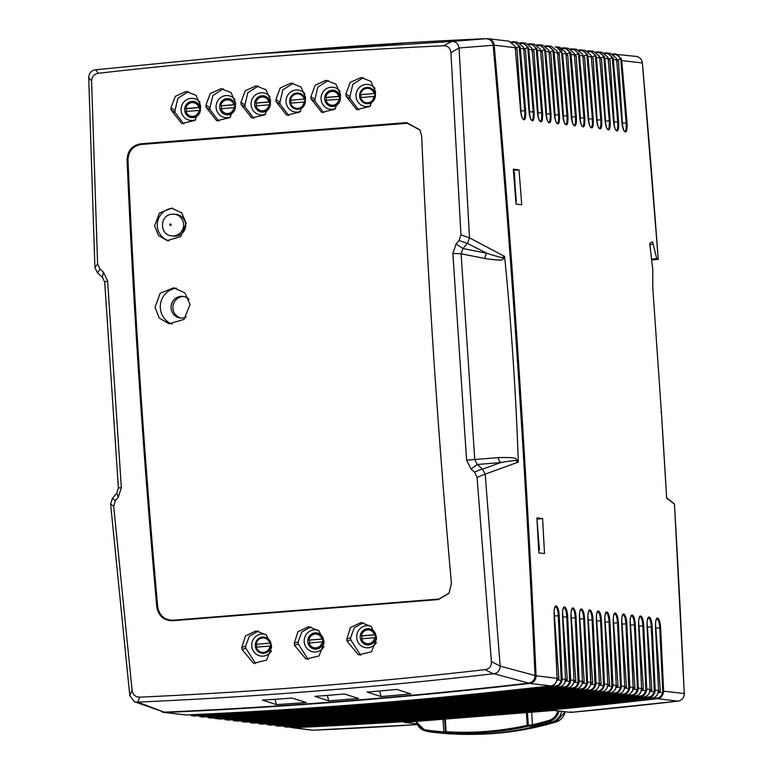 <?xml version="1.0" encoding="UTF-8"?>
<svg xmlns="http://www.w3.org/2000/svg" width="773" height="773" viewBox="0 0 773 773"><rect width="100%" height="100%" fill="white"/><g stroke="black" fill="none" stroke-linecap="round" stroke-linejoin="round"><path stroke-width="1.16" d="M161.905 711.865A7.257 7.015 -83.2 0 0 164.997 712.464A5493.025 5303.36 -83.2 0 0 529.785 683.409A7.257 7.015 -83.2 0 0 536.076 675.795A14705.542 14197.797 -83.2 0 0 494.189 45.192A7.257 7.015 -83.2 0 0 486.961 38.65A5493.025 5303.36 -83.2 0 0 274.908 52.361M660.876 412.338L661.398 412.453L652.808 288.126L652.77 269.661L649.726 243.331L652.547 241.843L656.741 258.636L658.248 259.303L651.658 259.999M613.685 54.622L614.429 54.583C617.173 54.506 619.212 55.985 620.555 59.009L621.395 58.825L621.734 60.458A14705.542 14197.797 96.8 0 1 627.048 122.82C627.318 128.985 626.768 132.019 625.396 131.922L625.173 131.893C623.482 130.734 622.41 127.506 621.956 122.211A14705.542 14197.797 -83.2 0 0 616.632 59.85M610.428 53.347L616.332 58.226L616.661 59.859L616.313 58.217L610.428 53.347L604.235 53.008L607.24 52.96L612.95 57.811L613.279 59.453A14705.542 14197.797 96.8 0 1 618.603 121.805C618.864 127.97 618.313 131.004 616.941 130.908L616.719 130.888C615.028 129.719 613.955 126.492 613.501 121.197A14705.542 14197.797 -83.2 0 0 608.187 58.845L607.858 57.202L601.974 52.332L598.795 51.955L604.496 56.806L604.824 58.439A14705.542 14197.797 96.8 0 1 610.148 120.791C610.419 126.956 609.858 129.99 608.486 129.903L608.264 129.874C606.583 128.714 605.51 125.477 605.046 120.182A14705.542 14197.797 -83.2 0 0 599.732 57.83L599.404 56.197L593.529 51.318L590.34 50.941L596.041 55.791L596.379 57.424A14705.542 14197.797 96.8 0 1 601.694 119.786C601.964 125.951 601.413 128.985 600.041 128.888L599.819 128.859C598.128 127.7 597.056 124.472 596.592 119.168A14705.542 14197.797 -83.2 0 0 591.277 56.816L590.959 55.183L585.074 50.313L590.978 55.183L591.306 56.825L587.924 56.41A14705.542 14197.797 96.8 0 1 593.249 118.771C593.509 124.936 592.959 127.97 591.587 127.874L591.364 127.845C589.673 126.685 588.601 123.458 588.147 118.163A14705.542 14197.797 -83.2 0 0 582.832 55.801L582.504 54.168L576.619 49.298L582.523 54.178L582.852 55.811L579.479 55.405A14705.542 14197.797 96.8 0 1 584.794 117.757C585.055 123.922 584.504 126.956 583.132 126.859L582.91 126.84C581.228 125.67 580.156 122.443 579.692 117.148A14705.542 14197.797 -83.2 0 0 574.378 54.796L574.049 53.153L568.174 48.284L564.986 47.907L570.687 52.757L571.025 54.39A14705.542 14197.797 96.8 0 1 576.339 116.742M562.976 48.544L563.72 48.515C566.464 48.438 568.503 49.907 569.846 52.941L575.47 116.791L576.349 116.742C576.61 122.907 576.049 125.941 574.687 125.854L574.465 125.825C572.774 124.666 571.701 121.429 571.237 116.134A14705.542 14197.797 -83.2 0 0 565.923 53.781L565.594 52.149L559.72 47.269L556.425 46.882L562.57 53.376A14705.542 14197.797 96.8 0 1 567.894 115.737C568.155 121.902 567.604 124.936 566.232 124.84L566.01 124.811C564.319 123.651 563.246 120.424 562.792 115.119A14705.542 14197.797 -83.2 0 0 557.478 52.767L557.149 51.134L551.265 46.264L548.086 45.878L553.787 50.728L554.115 52.361M566.01 124.811A0.725 0.705 -83.2 0 0 565.411 124.163C564.783 124.598 563.923 121.593 562.812 115.129L557.497 52.777L554.125 52.361A14705.542 14197.797 96.8 0 1 559.439 114.723C559.7 120.888 559.15 123.922 557.777 123.825L557.555 123.796C555.874 122.636 554.801 119.409 554.338 114.114A14705.542 14197.797 -83.2 0 0 549.023 51.752L548.695 50.119L542.82 45.249L539.631 44.863L545.332 49.714L545.67 51.356A14705.542 14197.797 96.8 0 1 550.985 113.708C551.255 119.873 550.695 122.907 549.332 122.81L549.11 122.791C547.419 121.622 546.347 118.395 545.883 113.1A14705.542 14197.797 -83.2 0 0 540.569 50.747L540.24 49.105L534.365 44.235L531.177 43.858L536.887 48.709L537.216 50.342A14705.542 14197.797 96.8 0 1 542.54 112.694C542.801 118.858 542.25 121.892 540.878 121.805L540.656 121.776C538.965 120.617 537.892 117.38 537.438 112.085A14705.542 14197.797 -83.2 0 0 532.124 49.733L531.795 48.1L525.911 43.22L522.732 42.844L528.432 47.694L528.761 49.327A14705.542 14197.797 96.8 0 1 534.085 111.689C534.346 117.854 533.795 120.888 532.423 120.791L532.201 120.762C530.52 119.602 529.437 116.375 528.983 111.07A14705.542 14197.797 -83.2 0 0 523.669 48.718L523.34 47.085L517.466 42.215L514.277 41.829L519.978 46.68L520.316 48.312A14705.542 14197.797 96.8 0 1 525.63 110.674C525.901 116.839 525.34 119.873 523.978 119.776L523.756 119.747C522.065 118.588 520.992 115.361 520.529 110.066A14705.542 14197.797 -83.2 0 0 515.214 47.704L514.886 46.071L509.011 41.201L488.063 38.689M163.895 712.426L185.935 714.967C253.447 711.923 296.02 709.083 339.743 705.894C391.128 702.473 461.452 695.806 550.734 685.912C553.71 685.554 555.797 683.583 556.995 679.979L557.101 678.308A14705.542 14197.797 -83.2 0 0 554.086 615.037C554.028 608.863 554.685 605.819 556.058 605.916L556.28 605.935C557.932 607.105 558.908 610.341 559.188 615.656A14705.542 14197.797 96.8 0 1 562.203 678.916L562.087 680.588C560.705 684.569 558.676 686.55 556 686.54C488.807 694.241 446.35 698.174 402.656 701.961C351.348 706.715 280.87 711.266 191.211 715.605L194.39 715.982C261.902 712.938 304.475 710.087 348.198 706.909C399.573 703.478 469.907 696.821 559.179 686.926C562.164 686.569 564.251 684.588 565.45 680.994L565.556 679.322A14705.542 14197.797 -83.2 0 0 562.541 616.052C562.483 609.878 563.13 606.834 564.503 606.921L564.725 606.95C566.387 608.119 567.353 611.356 567.643 616.661A14705.542 14197.797 96.8 0 1 570.648 679.931L570.532 681.602C569.16 685.574 567.131 687.564 564.454 687.555C497.261 695.256 454.795 699.188 411.101 702.966C359.803 707.73 289.324 712.281 199.656 716.61L202.845 716.996C270.357 713.943 312.93 711.102 356.643 707.923C408.028 704.493 478.361 697.835 567.633 687.941C570.619 687.584 572.706 685.603 573.895 682.008L574.01 680.337A14705.542 14197.797 -83.2 0 0 570.986 617.067C570.928 610.883 571.585 607.839 572.957 607.936L573.18 607.965C574.841 609.124 575.808 612.371 576.088 617.675A14705.542 14197.797 96.8 0 1 579.103 680.945L578.987 682.617C577.615 686.588 575.585 688.579 572.899 688.569C505.706 696.27 463.249 700.203 419.555 703.981C368.257 708.744 297.769 713.286 208.111 717.624L211.29 718.011C278.802 714.957 321.375 712.117 365.098 708.928C416.483 705.507 486.806 698.85 576.088 688.946C579.064 688.598 581.151 686.617 582.349 683.013L582.456 681.342A14705.542 14197.797 -83.2 0 0 579.441 618.081C579.383 611.897 580.04 608.853 581.412 608.95L581.634 608.979C583.286 610.139 584.262 613.375 584.543 618.69A14705.542 14197.797 96.8 0 1 587.557 681.96L590.91 682.356A14705.542 14197.797 -83.2 0 0 587.895 619.086C587.838 612.912 588.495 609.868 589.857 609.965L590.079 609.984C591.741 611.153 592.707 614.39 592.997 619.704A14705.542 14197.797 96.8 0 1 596.002 682.965L595.896 684.636C594.514 688.617 592.485 690.598 589.809 690.589C522.616 698.29 480.159 702.222 436.455 706.01C385.157 710.764 314.679 715.315 225.011 719.653L228.199 720.03C295.711 716.986 338.284 714.136 381.997 710.957C433.382 707.527 503.716 700.869 592.988 690.975C595.973 690.618 598.06 688.637 599.249 685.042L599.365 683.371A14705.542 14197.797 -83.2 0 0 596.341 620.101C596.283 613.926 596.94 610.883 598.312 610.97L598.534 610.999C600.196 612.168 601.162 615.405 601.442 620.709A14705.542 14197.797 96.8 0 1 604.457 683.979L604.341 685.651C602.969 689.622 600.94 691.613 598.254 691.603C531.061 699.304 488.604 703.237 444.91 707.015C393.612 711.778 323.124 716.329 233.465 720.658L236.644 721.045C304.156 717.991 346.729 715.151 390.452 711.972C441.837 708.541 512.161 701.884 601.442 691.99C604.418 691.632 606.505 689.651 607.704 686.057L607.81 684.385A14705.542 14197.797 -83.2 0 0 604.795 621.115C604.737 614.931 605.394 611.887 606.766 611.984L606.989 612.013C608.641 613.173 609.617 616.419 609.897 621.724A14705.542 14197.797 96.8 0 1 612.912 684.994L612.796 686.666C611.414 690.637 609.395 692.627 606.708 692.618C539.515 700.319 497.058 704.251 453.365 708.029C402.057 712.793 331.578 717.334 241.92 721.673L245.099 722.059C312.611 719.006 355.184 716.165 398.907 712.977C450.282 709.556 520.615 702.899 609.887 692.995C612.873 692.647 614.96 690.666 616.158 687.062L616.265 685.39A14705.542 14197.797 -83.2 0 0 613.25 622.13C613.192 615.946 613.849 612.902 615.211 612.999L615.434 613.028C617.096 614.187 618.071 617.424 618.352 622.738A14705.542 14197.797 96.8 0 1 621.357 686.009L621.25 687.67C619.869 691.651 617.84 693.632 615.163 693.632C547.97 701.324 505.513 705.266 461.819 709.044C410.511 713.798 340.033 718.349 250.365 722.687L253.554 723.064C321.066 720.021 363.639 717.18 407.352 713.991C458.737 710.571 529.07 703.903 618.342 694.009C621.328 693.652 623.415 691.68 624.603 688.076L624.719 686.405A14705.542 14197.797 -83.2 0 0 621.705 623.135C621.637 616.96 622.294 613.917 623.666 614.013L623.888 614.033C625.55 615.202 626.517 618.439 626.806 623.753A14705.542 14197.797 96.8 0 1 629.811 687.013L629.695 688.685C628.323 692.666 626.294 694.647 623.608 694.637C556.415 702.338 513.958 706.271 470.264 710.058C418.966 714.812 348.478 719.363 258.82 723.702L261.999 724.079C329.511 721.035 372.084 718.185 415.806 715.006C467.192 711.575 537.515 704.918 626.797 695.024C629.773 694.666 631.86 692.685 633.058 689.091L633.164 687.419A14705.542 14197.797 -83.2 0 0 630.15 624.149C630.092 617.975 630.749 614.931 632.121 615.018L632.343 615.047C633.995 616.216 634.971 619.453 635.251 624.758A14705.542 14197.797 96.8 0 1 638.266 688.028L638.15 689.7C636.778 693.671 634.749 695.661 632.063 695.652C564.87 703.353 522.413 707.285 478.719 711.063C427.421 715.827 356.933 720.378 267.274 724.707L270.453 725.093C337.965 722.04 380.538 719.199 424.261 716.02C475.637 712.59 545.97 705.933 635.251 696.038C638.227 695.681 640.315 693.7 641.513 690.105L641.619 688.434A14705.542 14197.797 -83.2 0 0 638.604 625.164C638.546 618.98 639.203 615.936 640.566 616.033L640.798 616.062C642.45 617.221 643.426 620.468 643.706 625.772A14705.542 14197.797 96.8 0 1 646.711 689.043L646.605 690.714C645.223 694.685 643.194 696.676 640.517 696.666C573.324 704.367 530.867 708.3 487.174 712.078C435.866 716.842 365.387 721.383 275.719 725.721L278.908 726.108C346.42 723.055 388.993 720.214 432.716 717.025C484.091 713.605 554.425 706.947 643.696 697.043C646.682 696.695 648.769 694.714 649.967 691.11L650.074 689.439A14705.542 14197.797 -83.2 0 0 647.059 626.178C647.001 619.994 647.648 616.951 649.02 617.047L649.243 617.076C650.905 618.236 651.871 621.473 652.161 626.787A14705.542 14197.797 96.8 0 1 655.166 690.057L655.05 691.719C653.678 695.7 651.649 697.681 648.962 697.681C581.769 705.372 539.312 709.314 495.619 713.093C444.32 717.846 373.832 722.397 284.174 726.736L287.353 727.113C354.865 724.069 397.438 721.228 441.161 718.04C492.546 714.619 562.87 707.952 652.151 698.058C655.127 697.7 657.214 695.729 658.412 692.125L658.519 690.453A14705.542 14197.797 -83.2 0 0 655.504 627.183C655.446 621.009 656.103 617.965 657.475 618.062L657.697 618.081C659.35 619.25 660.326 622.487 660.606 627.802A14705.542 14197.797 96.8 0 1 663.62 691.062L663.505 692.734C662.132 696.715 660.103 698.695 657.417 698.686C590.224 706.387 547.767 710.319 504.073 714.107C452.775 718.861 382.287 723.412 292.629 727.751L289.276 727.035M673.901 503.667L666.645 498.237A14705.542 14197.797 96.8 0 0 661.398 412.453L666.645 498.121M542.598 518.577L544.511 553.574L538.82 552.888L536.897 517.891L542.598 518.577L536.964 519.166M519.012 169.847L521.746 204.777L516.045 204.101L513.32 169.161L519.012 169.847L513.427 170.437M512.257 42.476L513.011 42.438C515.755 42.36 517.794 43.839 519.137 46.863L524.761 110.723C525.022 116.404 524.509 119.206 523.244 119.119M521.205 114.481L517.06 49.057L515.562 47.723L519.978 46.68M622.623 126.627L618.477 61.202L616.98 59.869L620.555 59.009L620.854 60.507L626.178 122.868C626.439 128.55 625.927 131.352 624.661 131.265A0.725 0.705 -83.2 0 1 624.777 131.275L624.565 131.246C623.946 131.69 623.086 128.676 621.975 122.221L616.661 59.859L613.279 59.453L612.409 59.502L617.733 121.854C617.985 127.535 617.482 130.337 616.207 130.26A0.725 0.705 -83.2 0 1 616.332 130.26L616.11 130.231C615.492 130.676 614.632 127.661 613.52 121.206L608.216 58.845L604.834 58.439L603.955 58.487L609.279 120.839C609.53 126.53 609.027 129.333 607.752 129.246A0.725 0.705 -83.2 0 1 607.878 129.246L607.665 129.217C607.047 129.661 606.177 126.656 605.075 120.192L599.761 57.84L596.379 57.424L595.5 57.473L600.824 119.825C601.085 125.516 600.573 128.318 599.307 128.231A0.725 0.705 -83.2 0 1 599.423 128.231L599.21 128.212C598.592 128.647 597.732 125.641 596.621 119.177L591.306 56.825M605.23 53.608L605.974 53.579C608.718 53.492 610.757 54.97 612.1 58.004L612.95 57.811M608.312 59.985L610.023 60.188L608.535 58.854L612.1 58.004L612.409 59.502M596.775 52.593L597.519 52.564C600.273 52.487 602.312 53.955 603.645 56.989L604.496 56.806M605.723 124.608L601.578 59.173L600.08 57.84L603.645 56.989L603.955 58.487M601.974 52.332L607.878 57.212L607.385 57.434L607.858 57.202L608.216 58.845M610.023 60.188L614.139 122.066L618.603 121.805M614.177 125.613L614.139 122.066M597.684 51.907L595.78 51.994L598.795 51.955L597.684 51.907L597.519 52.564M593.529 51.318L599.433 56.197L598.93 56.429L599.404 56.197L599.761 57.84M589.229 50.902L587.325 50.979L590.34 50.941L589.229 50.902L589.074 51.549C591.818 51.472 593.857 52.95 595.2 55.975L596.041 55.791M597.268 123.593L593.123 58.168L591.625 56.825L595.2 55.975L595.5 57.473M588.33 51.588L589.074 51.549M579.876 50.574L580.62 50.535C583.364 50.458 585.403 51.936 586.746 54.96L587.596 54.777L587.924 56.41L587.055 56.458L592.379 118.82C592.63 124.501 592.128 127.303 590.852 127.216A0.725 0.705 -83.2 0 1 590.978 127.226L590.756 127.197C590.137 127.642 589.277 124.627 588.166 118.172L582.852 55.811M585.074 50.313L578.88 49.974L581.885 49.926L587.596 54.777M588.823 122.578L584.668 57.154L583.18 55.82L586.746 54.96L587.055 56.458M571.421 49.559L572.165 49.53C574.919 49.443 576.958 50.921 578.291 53.955L579.141 53.762L579.47 55.405L578.6 55.453L583.924 117.805C584.175 123.487 583.673 126.289 582.398 126.212A0.725 0.705 -83.2 0 1 582.523 126.212L582.311 126.183C581.692 126.627 580.823 123.612 579.721 117.158L574.407 54.796L570.145 54.439M572.339 48.873L570.426 48.96L572.32 48.873L572.165 49.53M576.619 49.298L573.44 48.912L579.141 53.762M574.503 55.936L576.223 56.139L574.726 54.806L578.291 53.955L578.6 55.453M566.049 54.922L567.769 55.125L566.271 53.791L570.687 52.757M567.769 55.125L571.875 117.013L575.47 116.791C575.73 122.482 575.218 125.284 573.952 125.197A0.725 0.705 -83.2 0 1 574.068 125.197L573.856 125.168C573.237 125.613 572.378 122.607 571.266 116.143L565.952 53.791L562.57 53.376L561.7 53.424L567.024 115.776C567.276 121.467 566.773 124.269 565.498 124.182A0.725 0.705 -83.2 0 1 565.623 124.182L565.401 124.163M571.914 120.559L571.875 117.013M557.604 53.907L559.314 54.12L557.826 52.777L561.401 51.926L561.7 53.424M561.401 51.926C562.754 50.622 560.705 48.931 555.236 46.853M546.067 46.525L546.811 46.486C549.555 46.409 551.603 47.887 552.937 50.912L558.57 114.771C558.821 120.453 558.319 123.255 557.043 123.168A0.725 0.705 -83.2 0 1 557.169 123.178L556.947 123.149C556.338 123.593 555.468 120.578 554.367 114.124L549.052 51.762L545.67 51.356L544.791 51.405L550.115 113.757C550.376 119.448 549.864 122.24 548.598 122.163M549.149 52.902L550.869 53.105L549.371 51.772L553.787 50.728M550.869 53.105L554.975 114.984L559.439 114.723M555.014 118.53L554.975 114.984M538.51 44.824L536.617 44.911L539.631 44.863L538.52 44.824L538.366 45.481C541.11 45.394 543.148 46.873 544.492 49.907L545.332 49.714M537.621 45.51L538.366 45.481M540.694 51.888L542.414 52.091L540.916 50.757L544.492 49.907L544.791 51.405M542.414 52.091L546.521 113.969L550.994 113.708M546.559 117.525L546.521 113.969M530.065 43.81L528.172 43.897L531.177 43.858L530.065 43.81L529.911 44.467C532.655 44.39 534.694 45.858 536.037 48.892L536.887 48.709M529.167 44.496L529.911 44.467M532.249 50.873L533.959 51.076L532.471 49.743L536.037 48.892L536.336 50.39L541.66 112.742C541.921 118.433 541.419 121.235 540.143 121.148A0.725 0.705 -83.2 0 1 540.269 121.148L540.047 121.119C539.428 121.564 538.568 118.559 537.457 112.095L532.143 49.743L528.771 49.327L527.891 49.375L533.215 111.727C533.467 117.419 532.964 120.221 531.689 120.134A0.725 0.705 -83.2 0 1 531.814 120.134L531.592 120.115C530.983 120.549 530.114 117.544 529.012 111.08L528.983 111.099M533.959 51.076L538.076 112.964L542.54 112.703M538.114 116.51L538.076 112.964M521.62 42.805L519.717 42.882L522.732 42.844L521.62 42.805L521.456 43.452C524.2 43.375 526.249 44.853 527.582 47.878L528.432 47.694M523.794 49.859L525.514 50.071L524.017 48.728L527.582 47.878L527.891 49.375M520.712 43.491L521.456 43.452M513.166 41.79L511.262 41.877L514.277 41.829L513.166 41.79L513.011 42.438M525.514 50.071L529.621 111.95L534.085 111.689M529.66 115.496L529.621 111.95M546.965 45.839L545.071 45.926L548.086 45.878L546.975 45.839L546.811 46.486M559.314 54.12L563.43 115.998L567.894 115.737M563.469 119.544L563.43 115.998M563.884 47.858L564.986 47.907L563.875 47.858L563.72 48.515M561.971 47.945L563.865 47.858L561.971 47.945M576.223 56.139L580.33 118.018L584.794 117.757M580.368 121.574L580.33 118.018M636.247 56.439A7.257 7.015 96.8 0 1 642.373 62.932L642.392 62.942C641.822 59.26 639.773 57.096 636.247 56.439L612.68 54.023L615.695 53.975L621.395 58.825M416.956 723.895L404.095 722.349L554.009 710.416L570.706 712.406L570.832 711.711L570.706 712.406A5493.025 5303.36 96.8 0 0 677.969 701.15L657.417 698.686L657.166 698C589.973 705.691 547.526 709.624 503.841 713.411C452.543 718.165 382.065 722.716 292.416 727.055L291.034 726.958M655.504 627.183L655.533 627.193C655.378 622.951 655.784 620.168 656.731 618.815L657.06 618.854C658.596 619.927 659.485 622.912 659.736 627.821L662.741 691.081L662.635 692.608L658.383 692.376M663.505 692.734L662.635 692.608C661.408 696.202 659.591 698 657.166 698M554.115 611.578L558.879 678.626L558.241 679.94L556.966 680.23M558.241 679.94L561.217 680.462C559.99 684.057 558.164 685.854 555.739 685.854C488.555 693.545 446.108 697.478 402.414 701.266C351.126 706.02 280.647 710.571 190.999 714.909L189.617 714.812M647.059 626.178L647.078 626.178C646.933 621.946 647.33 619.154 648.276 617.811L648.605 617.84C650.141 618.912 651.03 621.907 651.281 626.806L654.287 690.067L654.18 691.603L649.938 691.362M655.05 691.719L654.18 691.603C652.963 695.198 651.137 696.985 648.711 696.985C581.528 704.676 539.071 708.619 495.387 712.397C444.089 717.151 373.62 721.702 283.962 726.04L282.589 725.944M638.604 625.164L638.624 625.173C638.479 620.932 638.875 618.139 639.822 616.796L640.15 616.825C641.687 617.898 642.585 620.893 642.827 625.792L645.832 689.062L645.735 690.589L641.484 690.357M646.605 690.714L645.735 690.589C644.508 694.183 642.682 695.98 640.257 695.971C573.073 703.672 530.626 707.604 486.932 711.382C435.634 716.146 365.165 720.687 275.517 725.026L274.135 724.929M562.56 612.593L567.324 679.641L566.696 680.955L565.421 681.245M566.696 680.955L569.672 681.477C568.445 685.071 566.619 686.868 564.193 686.859C497.01 694.56 454.553 698.492 410.869 702.27C359.571 707.034 289.102 711.585 199.453 715.914L198.072 715.817M536.076 675.795L557.101 678.308L557.014 679.989L556.502 679.902L556.995 679.979C556.145 683.361 554.057 685.342 550.743 685.912L550.753 685.912C429.353 699.923 307.751 709.614 185.945 714.967L184.834 714.928M554.086 615.037L554.106 615.047C553.961 610.805 554.367 608.022 555.304 606.67L555.632 606.708C557.169 607.781 558.067 610.767 558.309 615.675L561.217 680.462L562.087 680.588M561.324 678.936L565.556 679.322L565.469 680.994L564.947 680.916L565.45 680.994C564.599 684.376 562.512 686.356 559.198 686.926L559.208 686.926C437.808 700.937 316.205 710.619 194.4 715.982L193.289 715.943M562.541 616.052L562.56 616.062C562.415 611.82 562.812 609.027 563.759 607.684L564.087 607.713C565.623 608.795 566.512 611.781 566.764 616.68L569.672 681.477L570.532 681.602M569.769 679.95L574.03 680.337L573.924 682.008L573.402 681.921L573.895 682.008C573.054 685.39 570.957 687.361 567.643 687.941L564.454 687.555L564.193 686.859M570.986 617.067L571.015 617.076C570.87 612.834 571.266 610.042 572.213 608.699L572.542 608.728C574.078 609.8 574.967 612.796 575.218 617.695L578.117 682.491C576.9 686.086 575.073 687.883 572.648 687.873C505.465 695.574 463.008 699.507 419.324 703.285C368.025 708.049 297.557 712.59 207.898 716.929L206.517 716.832M578.987 682.617L573.866 682.259M571.015 613.598L575.779 680.646L575.141 681.97M581.856 682.936L582.349 683.013L581.856 682.936M578.223 680.965L582.484 681.351L579.46 618.081C579.315 613.849 579.721 611.057 580.658 609.713L580.996 609.742C582.523 610.815 583.422 613.81 583.663 618.709L586.678 681.97L586.572 683.506L582.32 683.264M587.548 681.96L587.441 683.622L586.572 683.506C585.345 687.1 583.518 688.888 581.103 688.888C513.91 696.579 471.462 700.522 427.769 704.3C376.48 709.054 306.002 713.605 216.353 717.943L214.971 717.846M579.47 614.612L584.233 681.66L583.596 682.984M587.441 683.622C586.06 687.603 584.04 689.584 581.354 689.584C514.161 697.275 471.704 701.217 428.01 704.995C376.702 709.749 306.224 714.3 216.566 718.639L219.745 719.016C287.256 715.972 329.829 713.131 373.552 709.943C424.928 706.522 495.261 699.855 584.533 689.96C587.519 689.603 589.606 687.632 590.804 684.028L590.93 682.366M590.301 683.95L590.804 684.028L590.301 683.95M215.454 718.6L213.213 717.924L215.454 718.6M218.643 718.977L219.764 719.016C341.56 713.663 463.162 703.971 584.552 689.96C587.866 689.39 589.954 687.41 590.823 684.037L587.915 619.096C587.77 614.854 588.166 612.071 589.113 610.718L589.441 610.757C590.978 611.83 591.867 614.815 592.118 619.724L595.026 684.511C593.799 688.105 591.973 689.903 589.548 689.903C522.364 697.594 479.917 701.526 436.223 705.314C384.925 710.068 314.456 714.619 224.808 718.958L223.426 718.861M595.896 684.636L590.775 684.279M587.915 615.627L592.678 682.675L592.05 683.989M599.249 685.042L598.756 684.965L599.249 685.042L599.384 683.38L595.123 682.984M596.341 620.101L596.37 620.11C596.225 615.868 596.621 613.076 597.568 611.733L597.896 611.762C599.433 612.844 600.321 615.83 600.573 620.729L603.578 683.999L603.471 685.525L599.22 685.293M604.341 685.651L603.471 685.525C602.254 689.12 600.428 690.917 598.002 690.907C530.819 698.608 488.362 702.541 444.678 706.319C393.38 711.083 322.911 715.634 233.253 719.963L231.871 719.866M596.37 616.641L601.133 683.69L600.495 685.004M607.704 686.057L607.211 685.97L607.704 686.057L607.839 684.385L604.815 621.125C604.67 616.883 605.075 614.091 606.013 612.747L606.351 612.776C607.887 613.849 608.776 616.844 609.027 621.743L611.926 686.54C610.699 690.134 608.873 691.932 606.457 691.922C539.264 699.623 496.817 703.556 453.123 707.334C401.834 712.097 331.356 716.639 241.707 720.977L240.326 720.88M604.824 617.646L609.588 684.694L608.95 686.018L607.675 686.308M608.95 686.018L612.796 686.666M612.032 685.013L616.265 685.39L616.178 687.071L615.666 686.984L616.158 687.062C615.308 690.453 613.221 692.424 609.907 692.995L606.708 692.618L606.457 691.922M613.25 622.13L613.269 622.13C613.124 617.898 613.52 615.105 614.467 613.762L614.796 613.791C616.332 614.864 617.231 617.859 617.472 622.758L620.477 686.018L620.381 687.555L616.129 687.313M621.25 687.67L620.381 687.555C619.154 691.149 617.327 692.937 614.902 692.937C547.719 700.628 505.271 704.57 461.578 708.348C410.279 713.102 339.811 717.653 250.162 721.992L248.78 721.895M613.279 618.661L618.033 685.709L617.405 687.033M624.111 687.999L624.603 688.076L624.111 687.999M621.724 619.675L626.488 686.724L625.85 688.038L624.574 688.328M625.85 688.038L628.826 688.559C627.608 692.154 625.782 693.951 623.357 693.951C556.174 701.642 513.716 705.575 470.032 709.363C418.734 714.117 348.265 718.668 258.607 723.006L257.225 722.91M621.705 623.135L621.724 623.144C621.579 618.902 621.975 616.12 622.922 614.767L623.251 614.806C624.787 615.878 625.676 618.864 625.927 623.772L628.826 688.559L629.695 688.685M632.565 689.014L633.058 689.091L632.565 689.014M630.15 624.149L630.169 624.159C630.024 619.917 630.43 617.125 631.367 615.781L631.705 615.81C633.242 616.893 634.131 619.878 634.382 624.777L637.387 688.047L637.281 689.574L633.029 689.342M638.15 689.7L637.281 689.574C636.053 693.168 634.237 694.966 631.812 694.956C564.619 702.657 522.171 706.59 478.477 710.368C427.189 715.131 356.711 719.682 267.062 724.011L265.68 723.915M630.179 620.69L634.942 687.738L634.304 689.052M641.02 690.018L641.513 690.105L641.02 690.018M638.633 621.695L643.387 688.743L642.759 690.067M649.465 691.033L649.967 691.11L649.465 691.033M647.078 622.719L651.842 689.758L651.204 691.081M657.92 692.048L658.412 692.125L657.92 692.048M655.533 623.724L660.297 690.772L659.659 692.086M649.861 244.471L652.731 244.229M651.552 259.1L656.741 258.636M658.267 259.322L642.373 62.951A14705.542 14197.797 96.8 0 1 658.248 259.303L657.736 259.457M195.695 119.689A11.073 10.687 96.8 0 1 181.114 110.268A11.073 10.687 96.8 0 1 200.043 102.307M230.683 116.897A11.073 10.687 96.8 0 1 216.102 107.476A11.073 10.687 96.8 0 1 235.031 99.524M265.67 114.114A11.073 10.687 96.8 0 1 251.09 104.693A11.073 10.687 96.8 0 1 270.019 96.731M300.658 111.322A11.073 10.687 96.8 0 1 286.078 101.91A11.073 10.687 96.8 0 1 305.006 93.948M335.646 108.539A11.073 10.687 96.8 0 1 321.066 99.118A11.073 10.687 96.8 0 1 339.994 91.166M370.634 105.746A11.073 10.687 96.8 0 1 356.053 96.335A11.073 10.687 96.8 0 1 374.982 88.373M184.67 110.133A8.165 7.885 96.8 0 1 193.511 101.398A8.165 7.885 96.8 0 1 200.41 108.877A8.165 7.885 96.8 0 1 191.569 117.622A8.165 7.885 96.8 0 1 184.67 110.133M199.55 113.187A6.899 6.657 96.8 0 1 193.037 116.51L191.627 116.346A6.899 6.657 -83.2 0 0 199.038 110.423L199.608 110.491A6.899 6.657 -83.2 0 0 199.415 107.602L198.845 107.534A6.899 6.657 -83.2 0 0 185.849 108.568L198.845 107.534M193.269 102.645L194.67 102.819A6.899 6.657 96.8 0 1 200.226 107.582M199.038 110.423L186.042 111.457A6.899 6.657 -83.2 0 0 191.627 116.346M185.849 108.568L186.419 108.635A6.899 6.657 -83.2 0 0 186.573 111.418M186.419 108.635L199.415 107.602M235.398 106.094A8.165 7.885 96.8 0 1 226.557 114.829A8.165 7.885 96.8 0 1 219.658 107.35A8.165 7.885 96.8 0 1 228.499 98.606A8.165 7.885 96.8 0 1 235.398 106.094M254.646 104.558A8.165 7.885 96.8 0 1 263.487 95.823A8.165 7.885 96.8 0 1 270.386 103.302A8.165 7.885 96.8 0 1 261.545 112.046A8.165 7.885 96.8 0 1 254.646 104.558M269.526 107.611A6.899 6.657 96.8 0 1 263.013 110.935L261.603 110.771A6.899 6.657 -83.2 0 0 269.014 104.848L269.574 104.915A6.899 6.657 -83.2 0 0 269.391 102.026L268.82 101.959A6.899 6.657 -83.2 0 0 255.824 102.993L268.82 101.959M263.245 97.069L264.646 97.243A6.899 6.657 96.8 0 1 270.202 102.007M269.014 104.848L256.018 105.891A6.899 6.657 -83.2 0 0 261.603 110.771M255.824 102.993L256.385 103.06A6.899 6.657 -83.2 0 0 256.549 105.843M256.385 103.06L269.391 102.026M305.374 100.519A8.165 7.885 96.8 0 1 296.532 109.254A8.165 7.885 96.8 0 1 289.633 101.775A8.165 7.885 96.8 0 1 298.475 93.04A8.165 7.885 96.8 0 1 305.374 100.519M324.621 98.983A8.165 7.885 96.8 0 1 333.463 90.248A8.165 7.885 96.8 0 1 340.362 97.736A8.165 7.885 96.8 0 1 331.52 106.471A8.165 7.885 96.8 0 1 324.621 98.983M339.502 102.046A6.899 6.657 96.8 0 1 332.979 105.37L331.578 105.196A6.899 6.657 -83.2 0 0 338.989 99.282L339.55 99.35A6.899 6.657 -83.2 0 0 339.357 96.451L338.796 96.383A6.899 6.657 -83.2 0 0 325.8 97.417L338.796 96.383M333.211 91.504L334.622 91.668A6.899 6.657 96.8 0 1 340.178 96.441M338.989 99.282L325.993 100.316A6.899 6.657 -83.2 0 0 331.578 105.196M325.8 97.417L326.361 97.485A6.899 6.657 -83.2 0 0 326.525 100.268M326.361 97.485L339.357 96.451M375.349 94.944A8.165 7.885 96.8 0 1 366.508 103.679A8.165 7.885 96.8 0 1 359.609 96.2A8.165 7.885 96.8 0 1 368.45 87.465A8.165 7.885 96.8 0 1 375.349 94.944M374.142 93.572L360.431 94.664A7.257 7.015 -83.2 0 1 374.142 93.572L360.431 94.664M374.335 96.461L360.624 97.553A7.257 7.015 -83.2 0 0 374.335 96.461L374.895 96.528A7.257 7.015 -83.2 0 0 374.702 93.639M360.991 94.731A7.257 7.015 -83.2 0 0 361.155 97.514M304.166 99.137L290.455 100.239A7.257 7.015 -83.2 0 1 304.166 99.137L290.455 100.239M290.648 103.128L304.359 102.036A7.257 7.015 -83.2 0 1 290.648 103.128M304.359 102.036L304.92 102.104A7.257 7.015 -83.2 0 0 304.736 99.205M291.015 100.297A7.257 7.015 -83.2 0 0 291.179 103.089M220.894 105.775L233.775 104.751A6.841 6.599 -83.2 0 0 220.894 105.775L221.465 105.843A6.841 6.599 -83.2 0 0 221.619 108.626M221.088 108.664L233.968 107.64A6.841 6.599 -83.2 0 1 221.088 108.664M233.968 107.64L234.528 107.708A6.841 6.599 -83.2 0 0 234.345 104.819L233.775 104.751M234.345 104.819L221.465 105.843M376.451 642.479A11.073 10.687 96.8 0 1 356.691 637.57A11.073 10.687 96.8 0 1 371.03 626.294M271.487 650.837A11.073 10.687 96.8 0 1 251.727 645.938A11.073 10.687 96.8 0 1 266.067 634.662M323.974 646.663A11.073 10.687 96.8 0 1 304.204 641.754A11.073 10.687 96.8 0 1 318.553 630.478M375.987 636.189A8.165 7.885 96.8 0 1 367.146 644.924A8.165 7.885 96.8 0 1 360.237 637.445A8.165 7.885 96.8 0 1 369.088 628.7A8.165 7.885 96.8 0 1 375.987 636.189M375.127 640.498A6.899 6.657 96.8 0 1 368.605 643.822L367.194 643.648A6.899 6.657 -83.2 0 0 374.615 637.735L361.619 638.769A6.899 6.657 -83.2 0 0 367.194 643.648M374.615 637.735L375.176 637.802A6.899 6.657 -83.2 0 0 374.982 634.904L374.422 634.836A6.899 6.657 -83.2 0 0 368.837 629.956L370.248 630.121A6.899 6.657 96.8 0 1 375.794 634.894M368.837 629.956A6.899 6.657 -83.2 0 0 361.426 635.87L361.986 635.937A6.899 6.657 -83.2 0 0 362.151 638.73M374.422 634.836L361.426 635.87M361.986 635.937L374.982 634.904M255.274 645.803A8.165 7.885 96.8 0 1 264.124 637.068A8.165 7.885 96.8 0 1 271.023 644.547A8.165 7.885 96.8 0 1 262.182 653.282A8.165 7.885 96.8 0 1 255.274 645.803M323.501 640.373A8.165 7.885 96.8 0 1 314.659 649.107A8.165 7.885 96.8 0 1 307.76 641.619A8.165 7.885 96.8 0 1 316.601 632.884A8.165 7.885 96.8 0 1 323.501 640.373M322.128 641.909L309.132 642.952A6.899 6.657 -83.2 0 0 322.128 641.909L322.699 641.976A6.899 6.657 -83.2 0 0 322.505 639.087L321.945 639.02A6.899 6.657 -83.2 0 0 316.36 634.131L317.771 634.304A6.899 6.657 96.8 0 1 323.317 639.078M322.641 644.682A6.899 6.657 96.8 0 1 316.128 648.006L314.717 647.832M316.36 634.131A6.899 6.657 -83.2 0 0 308.939 640.054L309.509 640.121A6.899 6.657 -83.2 0 0 309.673 642.904M321.945 639.02L308.939 640.054M309.509 640.121L322.505 639.087M256.105 644.267L269.816 643.175A7.257 7.015 -83.2 0 0 256.105 644.267L269.816 643.175M270.009 646.064L256.298 647.156A7.257 7.015 -83.2 0 0 270.009 646.064L270.569 646.131A7.257 7.015 -83.2 0 0 270.376 643.242M256.665 644.334A7.257 7.015 -83.2 0 0 256.829 647.117M186.322 316.882A10.89 10.513 96.8 0 1 171.084 308.041A10.89 10.513 96.8 0 1 188.979 299.402M183.81 296.542A10.89 10.513 -83.2 0 0 181.23 318.089M171.799 235.852C159.538 235.359 159.112 214.855 172.234 214.179L176.457 214.469A10.89 10.513 96.8 0 1 185.655 224.45A10.89 10.513 96.8 0 1 173.857 236.103L171.799 235.852A10.89 10.513 -83.2 0 0 183.588 224.199A10.89 10.513 -83.2 0 0 172.369 214.179M491.406 661.611L500.141 666.104C499.909 670.52 497.831 673.061 493.908 673.718L493.193 673.795C375.089 687.4 256.607 696.831 137.739 702.106L164.195 712.165L134.454 701.749L129.796 695.603L132.067 690.231C132.85 694.792 135.439 697.091 139.836 697.149C255.293 691.941 370.383 682.772 485.115 669.65C489.425 668.906 491.522 666.229 491.406 661.611L477.057 477.337L474.458 472.042L471.047 469.056L466.602 460.148L452.862 253.428L456.089 243.959L462.95 248.529L467.375 243.389L459.065 240.48L456.089 243.959M493.908 673.718L528.761 683.119A5492.832 5303.176 96.8 0 1 164.195 712.165M381.07 696.56A5492.107 5302.48 -83.2 0 0 410.907 693.874L396.752 689.419A5489.295 5299.765 -83.2 0 1 367.107 692.086L381.07 696.56L379.572 690.985M358.624 698.473L344.468 694.009A5489.295 5299.765 -83.2 0 1 314.785 696.386L328.747 700.85A5492.107 5302.48 -83.2 0 0 358.624 698.473M276.405 704.609A5492.107 5302.48 -83.2 0 0 306.282 702.531L292.126 698.077A5489.295 5299.765 -83.2 0 1 262.434 700.135L276.405 704.609L274.966 699.285M328.747 700.85L327.279 695.41M363.281 77.648L352.817 84.315L349.937 96.528L350.024 98.548L358.788 109.988M328.293 80.44L317.829 87.107L314.949 99.311L315.036 101.331L323.8 112.781M293.305 83.223L282.841 89.89L279.961 102.104L280.048 104.123L288.812 115.564M258.317 86.016L247.853 92.683L244.983 104.886L245.06 106.906L253.834 118.356M223.339 88.798L212.865 95.466L209.995 107.669L210.072 109.698L218.846 121.139M310.804 626.884L301.799 632.034L298.088 641.986L294.32 643.204L294.532 645.358L306.002 659.06L319.036 655.958L324.051 643.001L323.848 640.827L318.805 630.71L308.533 626.748L297.943 631.734L294.32 643.204M298.088 641.986L298.291 644.035L308.147 659.446M363.291 622.709L354.285 627.85L350.575 637.812L350.778 639.851L360.624 655.262M258.327 631.068L249.321 636.218L245.611 646.17L245.814 648.209L255.66 663.63M188.351 91.591L177.877 98.258L175.007 110.462L175.084 112.481L183.858 123.931M200.497 105.428L200.574 107.621L194.854 120.443L181.723 123.545L171.055 109.969L170.968 107.805L175.287 96.335L186.1 91.446L196.004 95.311L200.497 105.428M175.007 110.462L170.968 107.805M175.084 112.481L171.055 109.969M459.065 240.48L460.95 234.857L450.92 52.632C450.437 48.11 448.011 45.829 443.644 45.771C328.448 51.018 213.358 60.188 98.374 73.271C94.035 74.015 91.774 76.672 91.591 81.252L97.582 263.806L100.055 269.081L103.379 272.048L107.611 280.937L121.342 487.657L118.327 497.155L115.428 500.643L113.689 506.276L132.067 690.231M235.562 104.838L229.842 117.66L216.711 120.762L206.043 107.186L205.956 105.022L210.275 93.552L221.088 88.653L230.982 92.528L235.485 102.645L235.562 104.838M270.55 102.046L264.83 114.868L251.698 117.969L241.031 104.403L240.944 102.239L245.263 90.77L256.076 85.871L265.97 89.745L270.473 99.862L270.55 102.046M305.538 99.263L299.818 112.085L286.686 115.187L276.019 101.611L275.932 99.446L280.251 87.977L291.063 83.078L300.958 86.953L305.461 97.069L305.538 99.263M340.526 96.47L334.806 109.302L321.674 112.404L311.007 98.828L310.92 96.664L315.239 85.194L326.051 80.295L335.946 84.17L340.449 94.287L340.526 96.47M375.514 93.688L369.794 106.51L356.662 109.611L345.995 96.036L345.908 93.871L350.227 82.402L361.039 77.513L370.934 81.378L375.436 91.494L375.514 93.688M347.009 641.175L346.806 639.029L350.42 627.56L361.02 622.565L371.291 626.526L376.325 636.652L376.528 638.827L371.523 651.784L358.479 654.876L347.009 641.175L350.778 639.851M271.362 645.011L266.327 634.884L256.056 630.923L245.456 635.918L241.843 647.388L242.055 649.533L253.515 663.244L266.559 660.142L271.565 647.185L271.362 645.011M451.432 583.489L448.987 593.287L438.426 599.548L172.524 620.729C163.741 620.574 158.504 615.984 156.803 606.96C143.353 457.49 133.439 308.417 127.062 159.76C127.535 150.677 132.115 145.353 140.802 143.797L406.704 122.607L419.952 129.874L421.691 136.29C428.068 284.947 437.982 434.02 451.432 583.489M420.068 130.106L407.294 123.274L141.391 144.454C132.937 145.952 128.473 151.131 127.999 159.992A2458.382 628.652 -94.6 0 0 157.711 606.815C159.344 615.579 164.446 620.043 173.026 620.217L438.929 599.036L449.123 593.075M155.006 307.325L160.156 293.267L173.703 287.798L184.979 292.938L190.023 304.533L184.042 319.394L169.113 323.771L159.296 318.07L155.006 307.325M154.629 225.784L159.373 213.126L171.616 208.198L181.732 212.826L186.177 223.271L180.679 236.644L167.2 240.577L158.417 235.456L154.629 225.784M172.021 324.061A18.552 17.914 96.8 0 1 160.34 308.031A18.552 17.914 96.8 0 1 176.447 288.174M168.756 240.79A16.562 15.991 96.8 0 1 157.334 226.141A16.562 15.991 96.8 0 1 172.901 208.323M210.072 109.698L206.043 107.186M209.995 107.669L205.956 105.022M245.06 106.906L241.031 104.403M244.983 104.886L240.944 102.239M280.048 104.123L276.019 101.611M279.961 102.104L275.932 99.446M315.036 101.331L311.007 98.828M314.949 99.311L310.92 96.664M350.024 98.548L345.995 96.036M349.937 96.528L345.908 93.871M298.291 644.035L294.532 645.358M350.575 637.812L346.806 639.029M245.814 648.209L242.055 649.533M245.611 646.17L241.843 647.388M137.053 702.145L134.454 701.749M137.739 702.106L139.836 697.149M493.193 673.795L485.115 669.65M274.618 52.38A5492.107 5302.48 96.8 0 1 281.459 51.81L284.995 51.511A5492.832 5303.176 96.8 0 1 485.966 38.737C490.043 38.93 492.449 41.114 493.184 45.269A14705.417 14197.672 96.8 0 1 535.042 675.505L500.141 666.104L485.193 474.129L477.057 477.337M474.458 472.042L482.362 468.902L485.193 474.129L518.219 462.138L518.277 461.394C515.929 393.428 511.397 325.346 504.692 257.129L502.933 259.129C502.875 260.52 496.923 260.327 485.058 258.52A7.257 6.725 -78.8 0 1 486.777 253.264L467.375 243.389M471.047 469.056L477.299 464.486L474.767 459.568L461.104 253.766L462.95 248.529L486.777 253.264C497.464 256.684 502.837 258.056 502.894 257.37A7.257 6.696 -115.4 0 0 502.933 259.129M482.362 468.902L477.299 464.486L500.701 462.563C511.204 460.727 516.451 460.157 516.432 460.872L518.219 462.138M504.692 257.129L504.527 256.365L469.491 237.833L467.607 243.128M443.644 45.771L451.876 41.433C455.848 41.471 458.244 43.655 459.056 47.965L469.491 237.833L460.95 234.857M493.184 45.269L459.056 47.965L450.92 52.632M451.161 41.462L254.887 54.023L95.717 69.773L98.374 73.271M91.591 81.252L88.721 77.464C89.146 73.068 91.253 70.527 95.031 69.85L95.717 69.773M88.721 77.464L94.905 267.671L97.582 263.806M100.055 269.081L97.456 272.859L94.905 267.671M103.379 272.048L102.394 277.256L104.722 282.155L118.395 487.956L116.742 493.203L112.433 498.372L115.428 500.643M97.456 272.859L102.394 277.256M118.327 497.155L116.742 493.203M113.689 506.276L110.597 503.967L112.433 498.372M110.597 503.967L129.796 695.603M535.042 675.505C534.868 679.747 532.781 682.279 528.761 683.119M354.392 46.467L368.18 45.327A5492.107 5302.48 96.8 0 0 338.265 47.395L324.67 48.525A5489.295 5299.765 -83.2 0 1 354.392 46.467M451.876 41.433L485.966 38.737M254.887 54.023L267.787 52.95A5489.295 5299.765 -83.2 0 1 284.416 51.588L298.194 50.438A5492.107 5302.48 96.8 0 0 281.459 51.81M389.399 44.274L403.177 43.124A5492.107 5302.48 96.8 0 0 373.282 44.989L359.696 46.119A5489.295 5299.765 -83.2 0 1 389.399 44.274M319.404 48.912L333.182 47.762A5492.107 5302.48 96.8 0 0 303.267 50.042L289.672 51.173A5489.295 5299.765 -83.2 0 1 319.404 48.912M516.432 460.872A7.257 6.561 119.2 0 1 516.238 459.162C516.19 457.771 510.209 457.258 498.305 457.635A7.257 6.764 -94.7 0 0 500.701 462.563L482.623 469.124M516.238 459.162L518.277 461.394M504.527 256.365L502.894 257.37M537.061 520.905L539.477 550.057L538.675 550.192M538.665 550.057L539.477 550.057M537.138 520.896L539.071 550.028M513.562 172.166L514.383 172.205L515.842 201.386M513.968 172.137L516.316 201.309M531.727 712.426L532.442 726.031L527.717 726.378L528.278 725.229L532.558 724.91M444.572 719.508L445.393 731.828L446.359 732.862L444.601 733.026L443.808 731.983L442.987 719.624M416.106 721.538A13.479 13.015 -83.2 0 0 425.392 730.9L427.672 731.5A13.798 13.315 -83.2 0 0 429.189 731.789A312.224 301.451 -83.2 0 0 472.38 734.35A312.224 301.451 -83.2 0 0 491.126 733.461A312.224 301.451 96.8 0 0 552.183 721.992L549.738 721.412A13.479 13.015 -83.2 0 0 558.976 711.005M561.642 711.324A13.798 13.315 96.8 0 1 552.183 721.992L556 721.953A311.693 300.929 96.8 0 1 495.039 733.403A311.693 300.929 96.8 0 1 476.332 734.292L472.38 734.35M642.373 62.932L620.854 60.507M549.11 122.791A0.725 0.705 -83.2 0 0 548.501 122.134C547.883 122.578 547.023 119.564 545.912 113.109L540.598 50.747L536.336 50.39M528.983 111.08L523.698 48.728L519.437 48.361M509.011 41.201L514.915 46.08L515.243 47.713L494.189 45.192M603.578 683.999L607.81 684.385M620.477 686.018L624.739 686.414L621.724 623.144M628.932 687.033L633.193 687.429L630.169 624.159M637.387 688.047L641.648 688.434L638.624 625.173M645.832 689.062L650.093 689.448L647.078 626.178M654.287 690.067L658.548 690.463L655.533 627.193M674.452 504.199A14705.542 14197.797 96.8 0 1 684.26 693.536L662.741 691.081M606.138 52.922L605.974 53.579M616.941 130.908A0.725 0.705 -83.2 0 0 616.342 130.26M616.719 130.888A0.725 0.705 -83.2 0 0 616.12 130.231M610.148 120.791L605.684 121.061M608.486 129.903A0.725 0.705 -83.2 0 0 607.887 129.246M608.264 129.874A0.725 0.705 -83.2 0 0 607.665 129.217M601.578 59.173L599.858 58.97M601.703 119.786L597.239 120.047M600.041 128.888A0.725 0.705 -83.2 0 0 599.433 128.231M599.819 128.859A0.725 0.705 -83.2 0 0 599.21 128.212M580.774 49.887L580.62 50.535M593.249 118.771L588.784 119.032M591.587 127.874A0.725 0.705 -83.2 0 0 590.987 127.226M591.364 127.845A0.725 0.705 -83.2 0 0 590.765 127.197M583.132 126.859A0.725 0.705 -83.2 0 0 582.533 126.212M582.91 126.84A0.725 0.705 -83.2 0 0 582.311 126.183M574.378 54.796L574.078 53.163L568.174 48.284M574.687 125.854A0.725 0.705 -83.2 0 0 574.078 125.197M574.465 125.825A0.725 0.705 -83.2 0 0 573.856 125.168M565.933 53.781L565.623 52.149L559.72 47.269M554.125 52.361L553.246 52.409M557.777 123.825A0.725 0.705 -83.2 0 0 557.178 123.178M557.555 123.796A0.725 0.705 -83.2 0 0 556.956 123.149M549.332 122.81A0.725 0.705 -83.2 0 0 548.608 122.153M540.878 121.805A0.725 0.705 -83.2 0 0 540.279 121.148M540.656 121.776A0.725 0.705 -83.2 0 0 540.047 121.119M532.423 120.791A0.725 0.705 -83.2 0 0 531.824 120.134M532.201 120.762A0.725 0.705 -83.2 0 0 531.602 120.115M517.06 49.057L515.34 48.854M521.166 110.935L525.64 110.674M523.978 119.776A0.725 0.705 -83.2 0 0 523.253 119.119M523.756 119.747A0.725 0.705 -83.2 0 0 523.147 119.1L523.147 119.1C522.529 119.544 521.669 116.53 520.558 110.075L520.538 110.085M520.538 110.066L515.243 47.713M566.232 124.84A0.725 0.705 -83.2 0 0 565.633 124.182M584.668 57.154L582.958 56.951M593.123 58.168L591.403 57.956M618.477 61.202L616.757 60.999M622.594 123.081L627.058 122.82M625.396 131.922A0.725 0.705 -83.2 0 0 624.787 131.275M625.173 131.893A0.725 0.705 -83.2 0 0 624.565 131.246L624.555 131.246M614.583 53.936L614.429 54.583M292.416 727.055L292.629 727.751L312.079 730.166A7.257 7.015 96.8 0 0 313.181 730.205A5493.025 5303.36 96.8 0 0 417.314 724.581L313.191 730.205M283.962 726.04L284.174 726.736L287.372 727.113C409.168 721.76 530.771 712.068 652.161 698.058L648.962 697.681L648.711 696.985M275.517 725.026L275.719 725.721L278.927 726.108C400.723 720.745 522.326 711.054 643.716 697.043L640.517 696.666L640.257 695.971M190.999 714.909L191.211 715.605L194.39 715.982M559.179 686.926L556 686.54L555.739 685.854M164.997 712.464L185.935 714.967M550.734 685.912L529.785 683.409M556.058 605.916A0.725 0.705 96.8 0 1 555.41 606.679L555.275 606.689M556.28 605.935A0.725 0.705 96.8 0 1 555.632 606.708L555.217 606.747M559.188 615.656L554.714 616.023M557.575 680.182L556.995 680.114M558.879 678.626L557.13 678.414M564.503 606.921A0.725 0.705 96.8 0 1 563.865 607.694L563.73 607.704M564.725 606.95A0.725 0.705 96.8 0 1 564.087 607.713L563.672 607.762M567.643 616.661L563.169 617.028M566.02 681.197L565.44 681.129M567.324 679.641L565.585 679.428M199.453 715.914L199.656 716.61L202.845 716.996C324.66 711.633 446.253 701.952 567.643 687.941L567.653 687.931M202.855 716.996L201.743 716.958M207.898 716.929L208.111 717.624L211.29 718.011M582.484 681.351L582.369 683.023C581.499 686.405 579.412 688.376 576.098 688.946C454.708 702.957 333.105 712.648 211.3 718.011L210.198 717.962M572.648 687.873L572.899 688.569L576.107 688.946M574.474 682.211L573.895 682.134M575.779 680.646L574.039 680.443M572.957 607.936A0.725 0.705 96.8 0 1 572.32 608.699L572.184 608.718M573.18 607.965A0.725 0.705 96.8 0 1 572.542 608.728L572.126 608.766M576.088 617.675L571.624 618.042M582.929 683.216L582.349 683.148M584.233 681.66L582.484 681.448M581.412 608.95A0.725 0.705 96.8 0 1 580.765 609.713L580.658 609.713M581.634 608.979A0.725 0.705 96.8 0 1 580.996 609.742L580.571 609.781M584.543 618.69L580.069 619.057M587.557 681.96L586.678 681.97M584.562 689.96L581.354 689.584L581.103 688.888M216.353 717.943L216.566 718.639L219.745 719.016M224.808 718.958L225.011 719.653L228.199 720.03C350.014 714.667 471.607 704.986 592.997 690.975L589.809 690.589L589.548 689.903M591.384 684.231L590.794 684.163M592.678 682.675L590.939 682.462M589.857 609.965A0.725 0.705 96.8 0 1 589.219 610.728L589.113 610.718M590.079 609.984A0.725 0.705 96.8 0 1 589.441 610.757L589.026 610.796M592.997 619.704L588.524 620.072M592.997 690.975L593.007 690.975C596.312 690.395 598.408 688.424 599.278 685.052M599.829 685.245L599.249 685.178M601.133 683.69L599.394 683.477M599.365 683.371L596.37 620.11M598.312 610.97A0.725 0.705 96.8 0 1 597.674 611.743L597.568 611.733M598.534 610.999A0.725 0.705 96.8 0 1 597.896 611.762L597.481 611.81M601.442 620.709L596.978 621.077M607.723 686.066C606.853 689.439 604.766 691.41 601.452 691.99L598.254 691.603L598.002 690.907M608.283 686.26L607.704 686.182M609.588 684.694L607.839 684.491M606.766 611.984A0.725 0.705 96.8 0 1 606.119 612.747L606.013 612.747M606.989 612.013A0.725 0.705 96.8 0 1 606.351 612.776L605.926 612.815M609.897 621.724L605.423 622.091M609.907 692.995L609.916 692.995C488.517 707.005 366.914 716.697 245.109 722.059L245.118 722.059M616.738 687.265L616.149 687.197M618.033 685.709L616.294 685.496M616.265 685.39L613.269 622.13M615.211 612.999A0.725 0.705 96.8 0 1 614.574 613.762L614.467 613.762M615.434 613.028A0.725 0.705 96.8 0 1 614.796 613.791L614.38 613.83M618.352 622.738L613.878 623.106M624.739 686.414L624.632 688.086C623.763 691.458 621.666 693.439 618.352 694.009L615.163 693.632L614.902 692.937M625.183 688.279L624.603 688.212M626.488 686.724L624.748 686.511M623.666 614.013A0.725 0.705 96.8 0 1 623.028 614.777L622.893 614.786M623.888 614.033A0.725 0.705 96.8 0 1 623.251 614.806L622.835 614.844M626.806 623.753L622.333 624.12M633.193 687.429L633.087 689.091C632.217 692.473 630.121 694.444 626.806 695.024L623.608 694.637L623.357 693.951M633.638 689.294L633.058 689.226M634.942 687.738L633.193 687.526M632.121 615.018A0.725 0.705 96.8 0 1 631.473 615.791L631.357 615.781M632.343 615.047A0.725 0.705 96.8 0 1 631.705 615.81L631.28 615.859M635.251 624.758L630.778 625.125M267.062 724.011L267.274 724.707L270.453 725.093C392.269 719.731 513.871 710.049 635.261 696.038L632.063 695.652L631.812 694.956M270.463 725.093L269.352 725.055M640.566 616.033A0.725 0.705 96.8 0 1 639.928 616.796L639.802 616.796M640.798 616.062A0.725 0.705 96.8 0 1 640.15 616.825L639.735 616.864M643.706 625.772L639.232 626.14M642.092 690.308L641.503 690.231M643.387 688.743L641.648 688.54M643.716 697.043L643.725 697.043C647.03 696.473 649.117 694.502 649.987 691.12L650.093 689.448M649.02 617.047A0.725 0.705 96.8 0 1 648.383 617.811L648.257 617.811M649.243 617.076A0.725 0.705 96.8 0 1 648.605 617.84L648.189 617.878M652.161 626.787L647.687 627.154M650.537 691.313L649.958 691.246M651.842 689.758L650.103 689.545M652.161 698.058L652.17 698.058C655.475 697.488 657.572 695.507 658.432 692.135L658.548 690.463M657.475 618.062A0.725 0.705 96.8 0 1 656.837 618.825L656.712 618.825M657.697 618.081A0.725 0.705 96.8 0 1 657.06 618.854L656.635 618.893M660.606 627.802L656.132 628.169M658.992 692.328L658.412 692.26M660.297 690.772L658.548 690.56M684.26 693.536A7.257 7.015 96.8 0 1 677.969 701.15L677.979 701.15C681.999 700.328 684.095 697.797 684.279 693.545L684.26 693.536M258.607 723.006L258.82 723.702L260.907 724.04M250.162 721.992L250.365 722.687L252.452 723.026M241.707 720.977L241.92 721.673L243.997 722.011M233.253 719.963L233.465 720.658L236.664 721.045M169.76 224.779A0.725 0.705 -83.2 0 0 170.514 225.445A0.725 0.705 -83.2 0 0 171.162 224.663A0.725 0.705 -83.2 0 0 170.418 223.996A0.725 0.705 -83.2 0 0 169.76 224.779M438.426 599.548L438.929 599.036M172.524 620.729L173.026 620.217M157.711 606.815L156.803 606.96M127.062 159.76L127.999 159.992M140.802 143.797L141.391 144.454M406.704 122.607L407.294 123.274M466.602 460.148L498.305 457.635M452.862 253.428L461.104 253.766L485.058 258.52M107.611 280.937L104.722 282.155M121.342 487.657L118.395 487.956M532.549 724.794A310.823 300.088 -83.2 0 0 549.188 720.33A12.387 11.962 -83.2 0 0 557.662 710.851M416.927 721.48A12.387 11.962 -83.2 0 0 426.744 730.079A310.823 300.088 -83.2 0 0 443.799 731.867M443.808 731.983L446.156 731.741L445.345 719.45M446.359 732.862L446.156 731.741A310.62 299.895 -83.2 0 0 486.884 731.364A310.62 299.895 -83.2 0 0 527.234 725.287L527.717 726.378A311.703 300.948 -83.2 0 1 487.232 732.475A311.703 300.948 -83.2 0 1 446.359 732.862M426.744 730.079L426.87 731.19A311.906 301.141 -83.2 0 0 444.601 733.026M429.189 731.789L426.87 731.19A13.479 13.015 -83.2 0 1 425.392 730.9L416.087 721.538M532.442 726.031A311.906 301.141 -83.2 0 0 549.738 721.412L549.188 720.33M526.403 712.899L527.234 725.287L528.278 725.229L527.457 712.803M565.082 711.74A13.267 12.803 96.8 0 1 556 721.953L565.111 711.74M608.206 58.787L608.795 58.854M600.35 57.849L599.751 57.772M565.952 53.724L566.541 53.801M549.043 51.704L549.642 51.772M542.82 45.249L548.724 50.129L549.052 51.762M540.588 50.689L541.187 50.757M534.365 44.235L540.269 49.114L540.598 50.747M532.143 49.675L532.732 49.752M525.911 43.22L531.814 48.1L532.143 49.743M517.466 42.215L523.36 47.085L523.698 48.728M515.833 47.723L515.233 47.655M523.688 48.67L524.287 48.738M557.497 52.719L558.087 52.786M557.169 51.144L557.497 52.777M557.169 51.134L551.265 46.264M574.397 54.738L574.996 54.806M583.441 55.82L582.852 55.753M591.896 56.835L591.306 56.767M617.25 59.869L616.661 59.801M674.269 503.745L666.471 497.783M289.266 727.035L312.079 730.166M557.13 678.317L554.106 615.047M565.575 679.332L562.56 616.062M574.03 680.337L571.015 617.076M641.648 688.434L641.532 690.105C640.662 693.487 638.575 695.458 635.261 696.038M674.471 504.112L684.279 693.545M677.979 701.15L570.716 712.416M287.363 727.113L286.261 727.074M278.918 726.108L277.807 726.06M262.008 724.079C383.814 718.716 505.416 709.034 626.806 695.024M253.563 723.064C375.369 717.711 496.962 708.02 618.352 694.009M601.452 691.99C480.062 706 358.459 715.682 236.654 721.045L235.552 721.006M228.199 720.03L227.098 719.992M371.929 88.789L368.248 88.354M370.199 103.215L366.518 102.77M301.953 94.364L298.272 93.929M300.224 108.79L296.542 108.346M232.625 100.442L228.248 99.92M231.001 114.027L226.624 113.496M267.603 638.392L263.922 637.957M265.873 652.818L262.192 652.373M556.019 721.953C529.959 729.751 503.397 733.857 476.332 734.292"/></g></svg>
